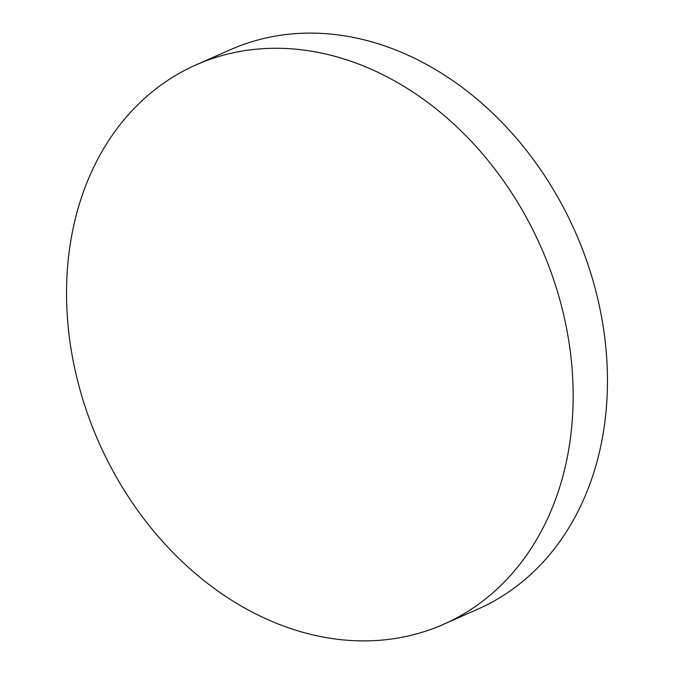 <?xml version="1.0" encoding="UTF-8"?>
<svg xmlns="http://www.w3.org/2000/svg" width="674" height="674" viewBox="0 0 674 674"><rect width="100%" height="100%" fill="white"/><g stroke="black" fill="none" stroke-linecap="round" stroke-linejoin="round"><path stroke-width="1.01" d="M347.809 640.3A305.861 241.68 -113.9 0 0 443.568 624.309A305.861 241.68 -113.9 0 0 561.046 304.303A305.861 241.68 -113.9 0 0 291.901 48.865A305.861 241.68 -113.9 0 0 196.142 64.856A305.861 241.68 -113.9 0 0 78.664 384.862A305.861 241.68 -113.9 0 0 347.809 640.3M443.568 624.309L477.858 609.144A305.861 241.68 -113.9 0 0 595.336 289.138A305.861 241.68 -113.9 0 0 326.191 33.7A305.861 241.68 -113.9 0 0 230.432 49.691L196.142 64.856"/></g></svg>

